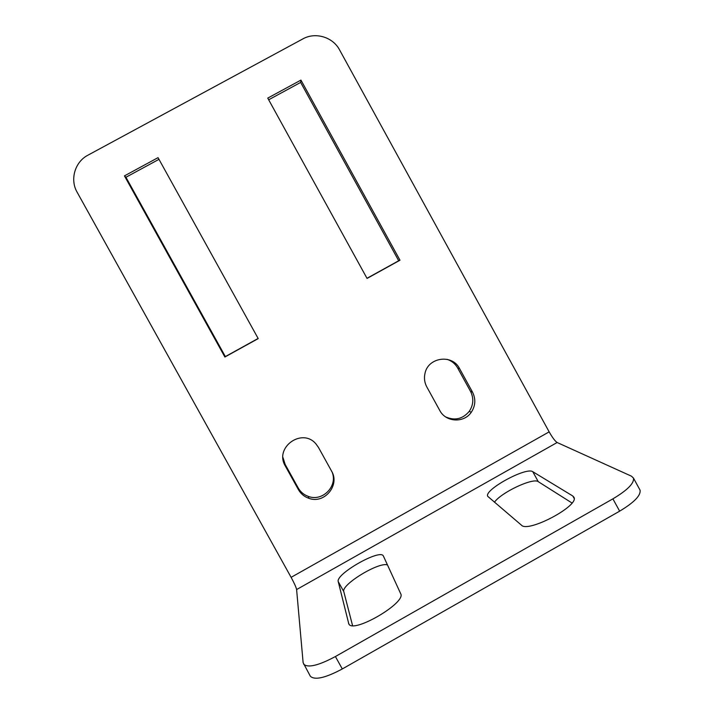 <?xml version="1.0" encoding="UTF-8"?>
<svg xmlns="http://www.w3.org/2000/svg" width="714" height="714" viewBox="0 0 714 714"><rect width="100%" height="100%" fill="white"/><g stroke="black" fill="none" stroke-linecap="round" stroke-linejoin="round"><path stroke-width="1.07" d="M459.575 368.611L472.498 392.111C475.943 399.072 475.524 405.793 471.258 412.299C463.913 423.313 445.723 422.26 439.762 410.452L426.811 386.926C424.544 382.686 423.929 378.215 424.964 373.511C427.981 357.187 452.301 353.769 459.575 368.611L457.71 368.067L470.508 391.334C473.917 398.216 473.507 404.883 469.276 411.318C462.77 419.011 454.916 420.894 445.697 416.94M303.655 664.207C307.975 668.09 318.56 665.528 335.401 656.541L342.301 668.956C325.459 677.934 314.812 680.38 310.376 676.292L303.12 662.646L296.605 589.559C296.132 587.283 294.302 583.213 291.116 577.34L77.121 192.209C69.731 179.553 74.89 161.882 87.929 155.188L302.87 38.895C315.383 31.791 332.858 37.039 339.561 49.882L549.155 431.863C552.422 437.602 555.081 441.145 557.134 442.51L631.515 476.211L633.488 478.13L640.056 490.134C640.976 495.436 634.166 502.442 619.645 511.162L612.898 498.854C627.445 490.161 634.3 483.253 633.488 478.13M224.883 357.018L258.218 338.597L158.044 157.651L124.45 175.885L224.883 357.018L225.356 356.581L125.932 177.259L158.972 159.329M267.75 98.104L300.942 80.093L399.983 260.226L367.058 278.424L267.75 98.104M318.489 447.464L331.555 471.07C340.283 485.225 324.272 504.396 308.769 498.283C304.253 496.676 300.799 493.793 298.416 489.625L285.314 466.001C273.926 447.491 302.299 427.213 316.025 444.01L318.489 447.464M447.08 359.329C451.73 360.873 455.273 363.783 457.71 368.067M258.138 338.454L225.356 356.581M268.678 99.781L300.648 82.422L398.707 260.753L366.978 278.29M332.367 472.722C337.597 486.636 322.264 501.835 308.403 496.435C303.932 494.847 300.514 491.991 298.157 487.867L285.181 464.475L282.967 457.549M494.463 502.245C500.916 492.606 533.046 477.416 538.258 481.664L571.994 502.995M352.555 625.58L343.8 591.656C340.962 584.704 379.17 561.463 387.497 564.979M639.646 489.376L640.056 490.134M342.301 668.956L619.645 511.162M310.376 676.292L310.117 675.819M335.401 656.541L612.898 498.854M572.815 496.016L532.787 471.704C526.254 466.644 483.53 490.045 487.751 496.355L521.434 525.156C528.003 533.072 579.491 505.762 573.94 497.265L572.815 496.016L574.136 498.426M338.24 581.633L348.816 623.956C352.993 634.032 406.819 602.491 400.661 593.655L383.364 555.983C380.339 548.513 335.375 574.056 338.24 581.633L343.8 591.656M125.932 177.259L124.45 175.885M300.648 82.422L300.942 80.093M398.707 260.753L399.983 260.226M291.116 577.34L549.155 431.863M296.605 589.559L557.134 442.51M470.508 391.334L472.498 392.111M298.157 487.867L298.416 489.625M285.181 464.475L285.314 466.001M349.155 624.384L348.512 623.224M538.258 481.664L532.787 471.704M469.276 411.318L471.258 412.299M308.403 496.435L308.769 498.283"/></g></svg>
